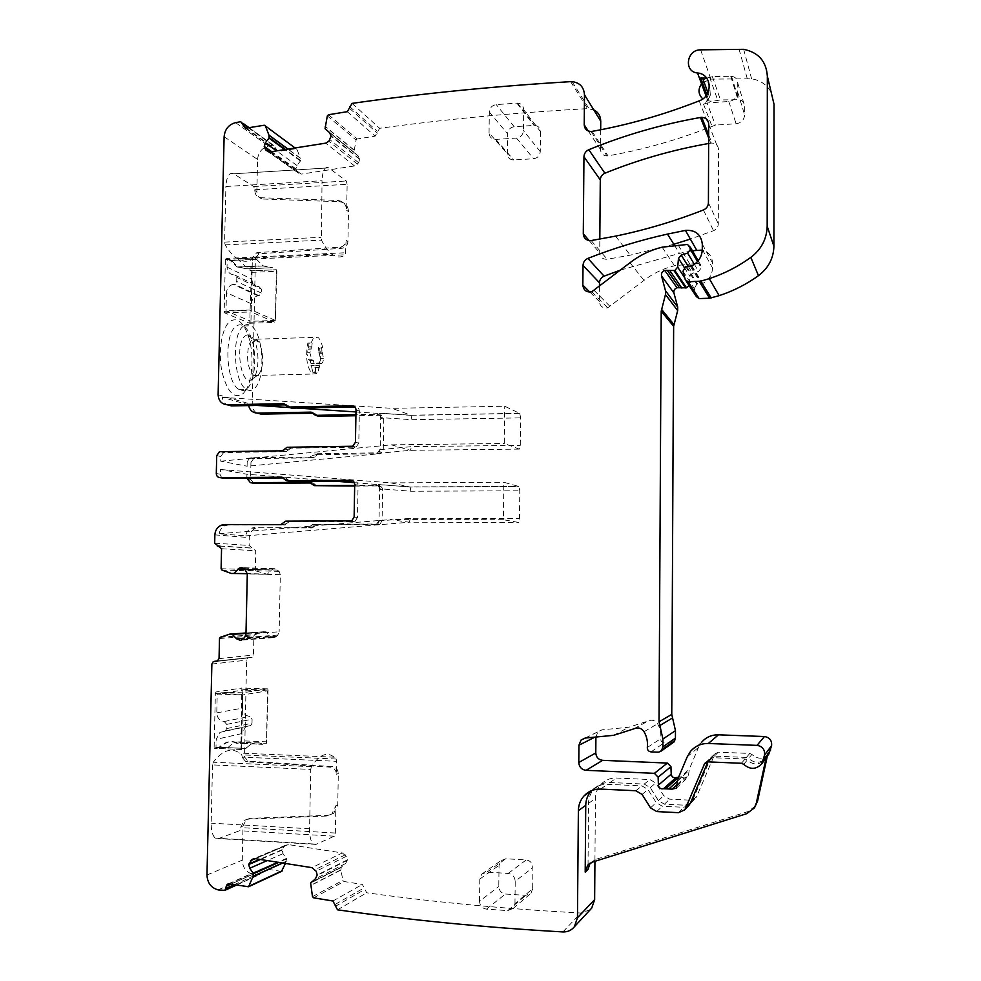 <?xml version="1.0" encoding="UTF-8"?>
<svg xmlns="http://www.w3.org/2000/svg" width="981" height="981" viewBox="0 0 981 981"><rect width="100%" height="100%" fill="white"/><g stroke="black" fill="none" stroke-linecap="round" stroke-linejoin="round"><path stroke-width="0.74" stroke-dasharray="4.91 3.68" d="M322.712 347.924C321.609 342.541 319.99 338.985 317.856 337.256L313.712 337.66L311.038 342.97L312.142 343.436L307.838 343.068C305.324 356.753 306.795 367.078 312.252 374.043L316.569 373.516C320.309 368.01 321.314 359.512 319.561 348.022L322.712 347.924L319.561 348.022M261.682 349.739L258.898 342.087L256.372 339.205L251.835 339.622L248.904 344.883C246.17 358.433 247.764 368.635 253.711 375.515L256.421 376.14L258.408 374.975C262.491 369.53 263.582 361.118 261.682 349.739M244.907 336.14C247.862 333.748 250.731 334.754 253.503 339.156C259.732 348.807 259.376 373.123 252.902 378.74L250.486 380.15C240.357 383.792 235.146 343.571 244.907 336.14M321.645 347.47L321.927 351.026L318.776 351.112L320.333 358.347C320.088 361.989 319.266 363.718 317.893 363.534L316.789 363.093L315.71 367.397C315.441 371.591 314.509 373.356 312.914 372.706L310.192 360.518L308.623 359.831L306.636 352.817L308.5 348.01L308.941 343.534M312.142 343.436L311.7 347.912L309.849 352.719L311.823 359.745L313.38 360.432L316.09 372.633C317.672 373.283 318.604 371.505 318.874 367.311L319.953 363.007L321.045 363.448C322.418 363.632 323.227 361.903 323.472 358.261L321.927 351.026M307.838 343.068L311.038 342.97M243.08 326.391C231.295 334.987 233.772 382.602 246.268 389.236C249.223 391.125 252.031 390.781 254.68 388.194C266.035 378.372 263.399 332.669 250.977 325.753C248.254 324 245.63 324.221 243.08 326.391M318.494 347.568L318.776 351.112M247.494 388.182C255.268 380.775 257.206 354.067 251.21 337.832C249.137 332.007 246.587 328.071 243.57 326.011C240.823 324.27 238.162 324.478 235.587 326.648C223.693 335.244 226.182 382.786 238.812 389.396C241.792 391.284 244.625 390.941 247.31 388.366L243.349 393.418C234.385 399.721 227.236 392.388 221.902 371.419C217.978 351.86 221.743 328.181 229.628 321.682C236.617 316.924 242.712 321.302 247.899 334.791C254.876 353.638 252.644 384.527 243.558 393.209M254.79 189.75L347.139 184.293L346.661 210.326C346.281 204.453 343.313 201.166 337.771 200.455L261.204 197.745C257.169 197.218 255.023 194.802 254.766 190.473L253.785 186.525L233.637 173.772C229.174 172.043 226.599 176.286 225.888 186.5L322.026 180.737L321.449 240.124C324.834 246.771 328.365 251.492 332.044 254.263C336.753 257.684 341.18 257.856 345.324 254.778L346.121 240.345C345.729 244.097 343.767 246.366 340.235 247.138L256.777 252.669L253.319 256.679L255.428 257.782L252.215 404.564C252.632 410.45 255.587 413.639 261.093 414.129M253.319 256.679L252.657 259.082C247.874 262.135 242.773 262.013 237.377 258.677C233.135 255.98 229.076 251.381 225.201 244.87L224.6 242.111L225.888 186.5M224.122 136.727L257.574 159.449L256.863 191.786C257.12 196.102 259.254 198.518 263.276 199.033L261.204 197.745M246.795 268.819L236.997 266.955L230.302 260.603L225.973 258.457L225.372 259.511L224.171 311.32L224.723 312.914L249.701 323.276L251.369 272.387L250.866 270.83L246.795 268.819L272.473 267.666L248.254 268.88L252.068 270.781L276.397 269.701L275.33 320.431L250.964 321.29L251.344 303.779L226.439 292.669L226.022 310.842L250.964 321.29M347.139 184.293L346.268 181.007L328.745 167.861C324.87 166.047 322.626 170.338 322.026 180.737M263.276 199.033L339.622 201.755C345.153 202.466 348.108 205.74 348.488 211.602L347.948 241.51C347.556 245.25 345.606 247.506 342.087 248.279L259.058 253.76L255.428 257.782M285.41 863.452L286.55 858.915L283.019 853.666L282.136 849.681L285.042 845.463L288.255 844.567L342.295 852.955L311.909 867.658M281.498 871.41L263.276 868.553L261.51 869.019L259.364 874.672L252.926 874.255C246.219 872.367 242.663 867.658 242.27 860.153L243.006 826.027L246.231 819.662L249.91 818.387L328.304 815.272L333.724 813.261L337.746 804.91L338.31 773.604C338.016 769.533 335.993 767.167 332.216 766.541L248.046 761.133L244.514 756.964L246.636 660.152L247.972 657.859L252.129 657.331L253.466 655.038L253.883 635.933L254.57 634.768L263.864 631.739L245.998 632.978M242.221 639.747L275.563 637.098L273.11 637.589L270.094 636.154L266.391 631.997L263.864 631.739M275.563 637.098L277.807 635.063L279.144 631.801L245.973 634.167M243.693 568.195L274.962 568.722L279.119 571.371L280.321 574.658L279.144 631.801M272.779 569.103L271.467 570.035L244.98 569.25M221.951 570.059L256.127 571.003L267.175 574.253L271.467 570.035M256.127 571.003L255.305 569.74L255.71 550.77L249.137 545.473L249.309 537.6C249.603 533.272 251.614 530.218 255.33 528.452L258.641 527.79L312.154 527.937L315.87 524.835L312.461 524.455L308.721 527.57L258.641 527.79M354.668 486.049L378.85 485.938C381.155 486.159 382.406 487.496 382.602 489.924L382.087 520.739L379.782 524.394L315.87 524.835M310.45 482.48L313.025 482.959L317.562 486.233M313.025 482.959L311.222 482.971M254.14 483.277L250.584 479.39L250.952 462.431L247.2 461.695L247.102 466.208L380.138 453.651L378.825 453.308L380.211 449.617L380.138 453.651M313.515 457.894L310.094 457.121L313.994 453.896L317.39 454.694L313.515 457.894L254.668 458.483L253.601 458.667L250.952 462.431M317.39 454.694L380.665 453.651L383.264 449.85L383.767 419.218C383.571 416.802 382.32 415.49 380.027 415.294L355.907 415.723M318.899 416.373L314.374 413.173L312.964 413.197M257.574 159.449C258.273 152.349 261.915 147.898 268.512 146.095L273.441 145.225L278.003 151.466L295.931 148.671L296.973 149.382L300.444 158.309L287.874 149.124M269.812 151.957L301.228 174.103L297.366 172.19L295.894 168.793L296.936 165.458L300.431 160.958L300.444 158.309M301.228 174.103L270.29 151.908M327.335 115.881L356.078 140.062L353.92 152.178L358.2 155.954L359.684 158.947L358.654 162.76L354.582 165.948L301.682 174.066M356.078 140.062L357.207 138.983L375.122 136.151L379.635 128.303C446.355 119.155 515.601 112.607 587.374 108.658L593.726 109.811M600.679 129.774L600.519 149.603C600.863 153.576 603.021 155.685 607.006 155.967L608.012 155.856C642.052 149.921 675.897 140.442 709.533 127.395L715.382 125.102L736.118 123.753C741.268 122.907 744.113 119.964 744.64 114.9L744.653 106.058C744.371 102.404 742.396 100.27 738.73 99.67L720.471 99.939L711.139 101.534L702.776 98.897M702.421 82.772L710.857 79.118L751.605 78.811C760.508 80.27 767.044 84.82 771.225 92.484M682.984 271.21L694.254 288.549L696.424 296.63M694.254 288.549L696.804 284.183L702.666 283.534C708.907 280.1 712.194 274.925 712.525 267.997L712.537 263.018C712.132 256.311 708.711 251.994 702.273 250.081M620.568 270.057L679.514 253.38L692.402 250.731M599.452 286.489L599.33 301.461C599.992 306.366 602.788 308.475 607.742 307.801L643.99 280.394C653.138 273.368 663.303 268.475 674.499 265.753L698.447 263.264L701.243 265.912L701.243 267.96L698.619 271.418L692.574 273.27L689.974 276.421L689.054 285.459M672.733 742.862L664.198 742.838C661.856 742.458 660.691 741.084 660.703 738.693C661.304 733.42 660.274 728.454 657.589 723.794C655.001 720.25 651.789 719.355 647.926 721.096L628.796 727.228L601.991 729.839L597.956 731.728L595.908 737.025M677.246 781.33L681.599 777.369L678.619 777.234M681.599 777.369L684.149 777.97L688.27 776.989L689.324 769.116L698.484 747.436L701.55 742.347L690.477 751.434M768.785 754.082C763.451 759.429 757.822 759.539 751.9 754.45L749.766 753.445L718.411 752.182L714.953 753.764L696.927 796.02L696.069 797.504L690.281 800.177L669.643 799.172L663.745 795.665L655.762 783.022L649.9 779.539L616.473 778.031C610.305 777.872 605.118 779.993 600.887 784.395C597.355 788.319 595.541 792.991 595.43 798.424L594.927 861.318M590.255 909.694L580.826 913.029C506.662 909.044 435.294 902.299 366.722 892.784L362.357 884.445L343.988 881.502L342.884 880.374L340.873 869.853L310.388 885.512M342.295 852.955L346.367 856.303L347.335 859.871L345.704 863.476L341.339 867.069L310.879 882.569L341.339 867.069L340.873 869.853M708.625 143.496L711.936 143.03C715.971 143.373 718.178 145.519 718.533 149.492L718.313 223.901C718.129 227.089 716.535 229.346 713.543 230.682L690.342 239.07M673.837 244.281L630.28 255.158L607.202 259.266C602.702 259.425 600.2 257.267 599.71 252.816L599.82 239.131M532.683 888.725L530.979 893.237L525.791 895.371L505.46 894.022C501.377 893.323 499.145 890.822 498.789 886.517L499.047 865.377L500.935 860.656L505.865 858.743L526.172 859.969C530.28 860.644 532.524 863.133 532.891 867.462L532.683 888.725L514.964 903.66L513.186 908.394L507.753 910.613L486.478 909.142C482.198 908.406 479.881 905.77 479.513 901.245L498.789 886.517M540.482 131.613L540.273 151.663C539.832 155.734 537.6 158.1 533.59 158.75L513.603 159.977C509.74 159.719 507.655 157.634 507.336 153.723L507.569 133.796C508.011 129.737 510.218 127.383 514.191 126.708L534.535 125.372C538.213 125.776 540.2 127.861 540.482 131.613L523.695 109.614L523.474 130.608C522.996 134.888 520.666 137.377 516.472 138.063L495.589 139.425C491.555 139.167 489.384 136.997 489.053 132.901L507.336 153.723M248.647 405.57L248.536 404.871L222.282 397.342C223.276 402.725 226.329 405.57 231.455 405.913M251.369 272.387L276.875 271.271L276.421 269.726L250.891 270.854M230.302 260.603L256.568 259.389L263.018 265.79L272.473 267.666M256.568 259.389L263.018 265.986L272.706 267.788M255.575 268.549L245.642 266.771L238.775 260.075L256.311 259.266M238.775 260.075L231.295 260.419L238.224 267.102L248.254 268.88M225.973 258.457L231.295 260.419M251.344 303.779C251.761 299.487 253.956 296.826 257.917 295.808L259.094 295.686L261.289 293.025L261.363 289.137L236.826 277.439L234.373 274.852C229.812 274.557 227.371 271.982 227.028 267.114L227.224 258.395L252.387 257.218L251.136 311.909L275.281 322.381L276.875 271.271M223.018 890.834L257.598 875.126M335.343 833.028L240.799 827.596L244.036 820.447L247.739 819.172L326.366 816.045L331.811 814.046L335.845 805.659L335.343 833.028L334.337 836.192L315.968 844.408L313.197 843.954C310.769 841.539 309.567 836.474 309.579 828.773L310.719 769.435L212.521 764.898L213.257 762.212C222.429 750.391 231.209 747.338 239.585 753.052L241.78 754.867L242.332 757.528L244.514 756.964M212.521 764.898L211.173 823.169C211.148 830.735 212.534 835.726 215.329 838.117L218.505 838.596L239.634 830.711L240.799 827.596M215.366 693.444L215.992 691.961L241.853 688.049L241.068 740.765L240.48 742.237L236.274 743.23C230.817 740.287 225.115 741.636 219.18 747.289L214.692 748.356L214.128 747.105L215.366 693.444L242.209 694.327L242.822 692.831L267.605 688.834L268.095 690.084L242.197 689.251M310.719 769.435L311.357 766.688C319.34 754.597 326.967 751.434 334.251 757.197L336.152 759.036L336.655 761.317L242.344 757.124M242.332 757.528L245.863 761.71L330.303 767.154C334.08 767.792 336.115 770.159 336.409 774.254L336.655 761.317M221.191 525.227L225.287 525.62C221.914 527.165 219.867 529.875 219.143 533.738L245.667 535.908C246.366 532.192 248.34 529.581 251.59 528.097L254.925 527.435M225.287 525.62L228.757 524.921L284.527 525.043L286.955 523.302L283.19 522.898M382.602 489.924L379.549 489.335L379.034 520.322L376.704 524.013L312.461 524.455M379.549 489.335C379.353 486.883 378.102 485.546 375.772 485.313L354.681 485.423M246.844 478.164L246.93 474.228L334.006 481.095M224.109 478.311C221.816 478.078 220.59 476.717 220.418 474.24L220.529 469.531L246.93 474.228M284.711 449.04L288.451 449.911L286.023 451.665L223.594 452.535L220.823 456.484L220.725 461.18L247.102 466.208M310.094 457.121L250.94 457.722L249.861 457.906L247.2 461.695M313.994 453.896L318.175 454.546M383.767 419.218L380.726 418.2L380.211 449.016L377.611 452.842L314.778 453.749M380.726 418.2C380.542 415.772 379.279 414.46 376.974 414.264L355.931 414.632M240.382 121.73L273.086 145.262M352.044 103.385L379.635 128.303M700.679 78.039C704.652 78.983 707.608 81.202 709.545 84.685L710.354 95.562L707.105 101.153L703.512 104.145L707.093 102.993L715.382 125.102M706.676 78.1L712.427 76.628L731.532 76.26C735.37 76.886 737.442 79.118 737.737 82.944L737.712 92.189C737.16 97.487 734.18 100.589 728.785 101.484L707.093 102.993M767.804 753.886L766.124 757.749C760.704 763.537 754.867 763.77 748.589 758.448L751.9 754.45M588.036 864.85L588.526 803.365C588.649 797.798 590.513 793.016 594.118 788.994C598.435 784.506 603.744 782.335 610.047 782.495L644.235 784.077L650.231 787.633L658.386 800.594L664.431 804.187L685.535 805.229L691.458 802.507L692.341 800.987L710.796 757.724L714.327 756.106L746.418 757.418L748.589 758.448M588.036 864.923L587.999 869.497M337.501 909.816L366.722 892.784M514.964 903.66L515.209 881.318L532.891 867.462M479.513 901.245L479.795 879.05L481.769 874.108L486.932 872.097L508.17 873.433C512.474 874.157 514.829 876.781 515.209 881.318M489.053 132.901L489.311 112.03C489.777 107.787 492.082 105.31 496.239 104.599L517.478 103.103C521.328 103.52 523.4 105.69 523.695 109.614M222.282 397.342L392.008 408.341L504.725 406.232L519.795 413.43L520.58 417.881L520.273 445.349L519.256 449.102L504.295 443.473L504.725 406.232M220.725 461.18L391.419 444.847L504.295 443.473M288.451 449.911L290.891 448.158L356.078 447.14L358.788 443.154L359.353 411.051C359.156 408.513 357.857 407.152 355.453 406.943L354.877 406.956M291.7 408.157L286.979 404.81L285.361 404.846M380.211 449.617L411.701 446.625L520.273 445.349M355.98 411.946L380.8 413.59L380.738 417.612L411.971 419.696L520.58 417.881M248.536 404.871L256.752 405.411M289.787 407.581L296.973 408.059M380.8 413.59L379.488 413.136L380.738 417.612M411.971 419.696L410.941 415.208L392.008 408.341M282.602 477.391L285.483 477.919L283.448 477.931M285.483 477.919L290.217 481.34M354.129 516.999L357.489 517.453L358.053 485.154C357.857 482.603 356.557 481.217 354.153 480.972L352.952 480.984M357.489 517.453L355.073 521.291L353.43 521.671L289.395 521.573L286.955 523.302M591.629 790.6C595.957 786.235 601.23 784.138 607.447 784.31L641.942 785.904L647.987 789.509L656.215 802.593L662.31 806.223L683.622 807.277L688.699 805.499M706.578 762.163L708.527 760.3L707.853 761.894M708.527 760.3L712.672 757.7L745.057 759.024L747.252 760.067C753.383 765.339 759.196 765.229 764.702 759.711M275.33 320.431L251.234 309.91L252.387 257.218M242.209 694.327L241.032 748.258L214.128 747.105M241.032 748.258L241.571 749.509L215.967 748.405L216.176 739.343L219.989 732.353L249.481 725.805L245.581 726.847L241.902 733.567L216.176 739.343M219.18 747.289L245.912 748.442L220.185 747.412L214.692 748.356M245.912 748.442C251.639 742.752 257.132 741.378 262.393 744.334L236.274 743.23M227.8 747.73C233.858 741.759 239.658 740.361 245.201 743.537L262.393 744.334M245.201 743.537L237.77 743.23C232.166 740.042 226.304 741.44 220.185 747.412M268.095 690.084L266.452 743.316L241.718 742.286L237.77 743.23M245.667 535.908L409.298 522.223L390.205 519.599L503.4 519.722L503.842 482.26L519.035 486.527L519.771 490.794L519.476 518.422L518.446 522.395L503.4 519.722M219.143 533.738L390.205 519.599M377.624 524.823L379.022 520.923L378.948 524.982M379.022 520.923L410.598 518.311L519.476 518.422M354.337 482.689L379.622 484.688L379.549 488.734L411.014 491.236L519.771 490.794M220.529 469.531L390.806 482.873L503.842 482.26M379.622 484.688L409.837 486.907L518.839 486.392M390.806 482.873L410.095 487.042L519.035 486.527M391.419 444.847L410.401 450.328L411.554 446.637M755.542 805.916L748.025 811.557L595.099 859.589L590.084 863.157M262.638 744.272C257.23 741.084 251.565 742.494 245.642 748.503M241.571 749.509L242.773 694.928L267.555 690.845L266.452 743.316M410.45 518.324L409.298 522.223L518.446 522.395M410.867 491.223L410.132 487.091L378.298 484.418M379.549 488.734L378.617 484.602M240.48 742.237L241.718 742.286L241.902 733.567M224.024 731.274L225.36 730.919L226.636 728.589L226.734 724.395L224.244 721.513C219.609 720.827 217.12 717.945 216.776 712.856L217.218 694.082L242.773 694.928M226.636 728.589L252.007 723.218L250.78 725.462L249.481 725.805M252.007 723.218L252.092 719.183L249.677 716.412C245.213 715.762 242.798 712.991 242.466 708.11L242.859 690.048L217.218 694.082M267.555 690.845L242.859 690.048M250.866 270.83L252.068 270.781L251.884 279.18C252.215 283.865 254.594 286.354 258.996 286.648L234.373 274.852M261.363 289.137L258.996 286.648M236.826 277.439L236.728 281.473L234.459 284.245L233.245 284.367C229.149 285.434 226.881 288.206 226.439 292.669M251.234 309.91L226.022 310.842M321.903 352.154L318.751 352.253M322.295 353.65L319.144 353.749M323.472 358.261L320.333 358.347M321.045 363.448L317.893 363.534M319.953 363.007L316.789 363.093M318.911 365.3L315.747 365.386M318.874 367.311L315.71 367.397M314.165 365.484L310.977 365.57M314.202 363.46L311.014 363.546M313.258 360.358L310.057 360.444M312.13 359.917L308.929 360.002M309.849 352.719L306.636 352.817M311.235 349.077L308.034 349.162M311.7 347.912L308.5 348.01M311.725 346.759L308.524 346.857M254.766 190.473L256.863 191.786M218.125 394.73L252.215 404.564M253.785 186.525L346.268 181.007M233.662 173.796L328.782 167.874L233.637 173.772M224.6 242.111L320.934 237.316M225.201 244.87L321.449 240.124M252.657 259.082L345.324 254.778M253.306 257.071L345.888 252.742M259.058 253.76L256.961 252.657M235.599 122.637L268.512 146.095M225.372 259.511L251.798 258.273M224.171 311.32L250.658 310.339M224.723 312.914L251.185 311.933M249.701 323.276L275.281 322.381M250.265 322.197L275.833 321.302M339.622 201.755L337.771 200.455M348.488 211.602L346.661 210.326M347.948 241.51L346.121 240.345M341.731 248.316L339.88 247.163M288.255 844.567L255.207 858.657M285.042 845.463L254.116 858.633M283.742 846.554L255.33 858.669M282.136 849.681L259.646 859.356M282.087 850.147L260.443 859.491M283.019 853.666L267.261 860.57M286.415 858.412L277.844 862.25M286.55 858.915L278.788 862.397M286.317 861.22L282.43 862.973M286.268 861.416L282.724 863.022M247.666 886.983L281.093 871.422M228.978 883.918L263.276 868.553M230.793 884.212L260.541 870.846M234.042 884.752L260.333 872.845M218.125 889.902L252.926 874.255M206.979 874.991L242.27 860.153M240.811 826.836L243.006 826.027M211.871 664.039L246.636 660.152M247.739 819.172L249.91 818.387M326.366 816.045L328.304 815.272M335.845 805.659L337.746 804.91M336.409 774.254L338.31 773.604M330.303 767.154L332.216 766.541M245.863 761.71L248.046 761.133M217.819 660.961L249.137 657.577M217.046 661.304L250.964 657.613M219.045 658.643L253.466 655.038M219.499 638.508L253.883 635.933M220.418 637.196L254.753 634.695M263.668 631.776L229.762 634.118M265.961 631.789L245.998 633.174M266.391 631.997L245.998 633.419M270.094 636.154L244.036 638.165M273.11 637.589L241.24 640.127M273.54 637.601L240.909 640.201M276.617 636.301L243.325 638.913M277.807 635.063L244.576 637.601M280.321 574.658L247.298 573.922M279.119 571.371L246.047 570.452M277.979 570.108L244.858 569.115M274.962 568.722L241.706 567.656M274.533 568.71L242.086 567.68M267.617 574.057L247.298 573.591M267.175 574.253L265.078 574.228M264.895 574.192L231.136 573.431M221.105 568.735L255.305 569.74M221.559 548.735L255.71 550.77M219.339 545.976L253.343 548.121M219.916 546.123L251.516 548.109M214.68 543.167L249.137 545.473M214.876 534.866L249.309 537.6M224.661 524.528L228.757 524.921M308.721 527.57L312.154 527.937M311.063 525.914L314.496 526.282M316.826 524.627L313.417 524.246M375.122 524.369L378.2 524.749M379.034 520.322L382.087 520.739M378.85 485.938L375.772 485.313M315.293 484.589L311.884 483.976M246.832 478.74L250.584 479.39M216.298 473.529L220.418 474.24M220.823 456.484L216.715 455.675M254.668 458.483L250.94 457.722M315.845 456.226L312.436 455.442M376.324 453.087L379.389 453.896M380.211 449.016L383.264 449.85M380.027 415.294L376.974 414.264M313.246 413.737L316.642 414.767M314.374 413.173L312.338 412.547M248.389 127.8L275.649 147.408M246.243 128.155L275.771 149.296M245.863 128.217L278.334 151.442M264.122 125.237L295.759 148.695M295.085 147.984L296.973 149.382M300.407 158.113L288.058 149.1M300.578 160.479L285.483 149.504M300.431 160.958L284.809 149.615M296.936 165.458L276.593 150.915M295.894 168.793L271.712 151.687M295.919 169.235L271.21 151.761M297.366 172.19L268.291 151.736M298.592 173.22L267.58 151.405M354.582 165.948L325.729 143.14M357.562 164.17L328.856 141.252M358.654 162.76L330.008 139.768M359.72 159.388L331.124 136.212M359.684 158.947L331.088 135.746M358.2 155.954L329.542 132.607M354.129 152.607L325.275 129.1M353.92 152.178L325.054 128.646M353.773 149.983L324.895 126.341M353.785 149.786L324.919 126.12M328.512 114.74L357.207 138.983M347.311 111.675L375.122 136.151M349.739 108.548L377.44 133.195M349.604 106.524L377.305 131.27M570.623 81.656L587.582 108.646M588.293 131.013L600.519 149.603M592.107 131.38L608.012 155.856M699.195 100.859L709.533 127.395M706.823 94.691L709.238 101.239M706.013 95.819L707.939 101.018M703.512 104.145L711.961 126.193M728.785 101.484L736.118 123.753M737.712 92.189L744.64 114.9M737.737 82.944L744.653 106.058M730.735 76.236L737.957 99.633M712.427 76.628L720.471 99.939M709.643 77.205L717.81 100.479M700.618 49.847L710.857 79.118M739.024 49.062L747.228 78.554M685.278 279.744L686.246 281.204M686.59 266.44L697.663 284.049M690.305 266.28L701.182 283.914M691.875 265.876L702.666 283.534M702.286 249.432L712.525 267.997M702.31 244.159L712.537 263.018M589.875 292.093L599.33 301.461M594.265 290.511L610.157 306.575M629.961 262.749L643.99 280.394M678.079 244.894L689.594 263.631M687.423 244.465L698.447 263.264M698.227 260.738L701.243 265.912M697.503 261.596L701.243 267.96M694.389 264.367L698.619 271.418M688.282 266.366L692.574 273.27M684.223 267.384L689.974 276.421M684.799 277.966L689.214 284.674M658.521 752.206L671.311 743.12M651.016 751.9L664.198 742.838M647.325 747.497L660.703 738.693M644.039 731.716L657.589 723.794M634.106 728.699L647.926 721.096M613.64 735.321L628.796 727.228M585.35 738.043L601.991 729.839M594.964 737.111L595.908 736.645M677.233 784.371L684.149 777.97M677.233 785.818L689.03 774.818M677.246 781.219L689.042 770.477M677.54 779.772L689.324 769.116M687.227 756.817L698.484 747.436M746.418 757.418L749.766 753.445M714.327 756.106L718.411 752.182M710.219 758.693L714.401 754.708M692.341 800.987L696.927 796.02M685.535 805.229L690.281 800.177M664.431 804.187L669.643 799.172M658.386 800.594L663.745 795.665M650.231 787.633L655.762 783.022M644.235 784.077L649.9 779.539M610.047 782.495L616.473 778.031M588.526 803.365L595.43 798.424M562.886 931.925L580.826 913.029M335.11 906.481L364.442 889.644M335.318 904.323L364.638 887.597M332.927 900.999L362.357 884.445M313.65 897.823L343.988 881.502M312.485 896.622L342.884 880.374M340.885 870.073L310.401 885.733M341.106 867.523L310.634 883.047M345.655 863.513L315.416 878.817M347.286 860.349L317.145 875.481M347.335 859.871L317.194 874.978M346.367 856.303L316.176 871.214M345.3 854.831L315.048 869.657M708.417 202.797L718.313 223.901M703.389 209.983L713.543 230.682M708.699 124.158L718.533 149.492M708.65 137.88L710.747 143.128M589.164 240.59L599.71 252.816M591.187 240.553L607.202 259.266M507.753 910.613L525.791 895.371M508.17 873.433L526.172 859.969M486.932 872.097L505.865 858.743M479.795 879.05L499.047 865.377M486.478 909.142L505.46 894.022M540.273 151.663L523.474 130.608M516.864 103.128L533.946 125.384M514.191 126.708L496.239 104.599M489.311 112.03L507.569 133.796M495.822 139.412L513.823 159.977M516.472 138.063L533.59 158.75M286.979 404.81L284.662 404.111M519.648 413.308L410.941 415.208L379.488 413.136M289.334 406.49L285.606 405.349M355.453 406.943L354.497 406.612M359.353 411.051L356.017 409.935M355.441 442.235L358.788 443.154M351.37 446.502L354.742 447.397M287.151 447.275L290.891 448.158M286.023 451.665L282.258 450.806M224.71 452.351L220.615 451.505M284.098 478.949L287.85 479.635M354.153 480.972L352.265 480.592M358.053 485.154L354.693 484.504M350.045 521.242L353.43 521.671M289.395 521.573L285.643 521.156M280.75 524.639L284.527 525.043M600.593 789.08L607.447 784.31M635.884 790.747L641.942 785.904M642.077 794.438L647.987 789.509M650.501 807.853L656.215 802.593M656.73 811.581L662.31 806.223M678.545 812.685L683.622 807.277M708.294 761.894L712.672 757.7M741.477 763.279L745.057 759.024M743.721 764.346L747.252 760.067M336.152 759.036L241.78 754.867M311.357 766.688L213.257 762.212M309.579 828.773L211.173 823.169M315.968 844.408L218.505 838.596M334.337 836.192L239.634 830.711M242.822 692.831L215.992 691.961M267.016 741.844L241.068 740.765M267.605 688.834L241.682 688M519.256 449.102L410.401 450.328L378.825 453.308M746.688 813.69L748.025 811.557M592.365 862.115L595.099 859.589M216.776 712.856L242.466 708.11M224.244 721.513L249.677 716.412M226.734 724.395L252.092 719.183M227.028 267.114L251.884 279.18M258.8 295.722L234.152 284.269M261.289 293.025L236.728 281.473M256.372 339.205L317.856 337.256M258.898 342.099L253.503 339.156M253.711 375.527L312.252 374.043M256.421 376.14L250.486 380.15M316.09 372.633L312.914 372.706M313.38 360.432L310.192 360.518M311.823 359.745L308.623 359.831M238.812 389.396L246.268 389.236M243.57 325.999L250.977 325.753M251.21 337.832L247.899 334.791M237.377 258.677L332.044 254.263M258.861 253.785L256.777 252.669M236.997 266.955L263.018 265.79M224.661 312.878L251.136 311.909M342.087 248.279L340.235 247.138M285.164 845.364L253.956 858.657M228.193 883.918L261.51 869.019M236.372 885.132L259.364 874.672M244.036 820.447L246.231 819.662M331.811 814.046L333.724 813.261M213.282 661.611L247.972 657.859M217.635 661.071L252.129 657.331M220.222 637.282L254.57 634.768M267.433 574.192L247.298 573.738M251.59 528.097L255.33 528.452M309.689 527.373L313.123 527.729M376.704 524.013L379.782 524.394M253.601 458.667L249.861 457.906M314.288 457.747L310.879 456.974M377.611 452.842L380.665 453.651M240.75 121.705L242.92 123.263M249.076 127.689L273.441 145.225M245.52 128.241L278.003 151.466M264.294 125.225L295.931 148.671M572.119 81.644L589.005 108.646M591.053 131.491L607.006 155.967M731.532 76.26L738.73 99.67M707.939 92.741L711.139 101.534M743.647 49.32L751.605 78.811M685.682 266.587L696.804 284.183M691.225 266.133L702.053 283.767M674.376 245.14L679.514 253.38M591.715 291.811L607.742 307.801M662.15 247.175L674.499 265.753M585.081 738.08L597.956 731.728M676.424 788.111L688.27 776.989M766.124 757.749L767.326 756.106M710.796 757.724L714.953 753.764M691.458 802.507L696.069 797.504M594.118 788.994L600.887 784.395M345.704 863.476L315.465 878.78M708.662 134.789L711.936 143.03M615.516 236.139L630.28 255.158M513.186 908.394L530.979 893.237M481.769 874.108L500.935 860.656M517.478 103.103L534.535 125.372M495.589 139.425L513.603 159.977M352.719 446.245L356.078 447.14M286.342 447.422L290.069 448.305M286.832 451.505L283.08 450.659M223.594 452.535L219.499 451.701M351.701 520.874L355.073 521.291M288.402 521.782L284.649 521.365M281.755 524.43L285.52 524.823M705.56 762.691L709.104 759.331M334.251 757.197L239.585 753.052M313.197 843.954L215.317 838.117M241.363 749.472L214.471 748.307M267.776 688.87L241.853 688.049M754.266 808.001L754.781 807.167M589.606 863.476L590.439 862.716M411.137 415.331L519.795 413.43M411.186 415.368L379.745 413.295M219.989 732.353L245.581 726.847M225.36 730.919L250.78 725.462M263.018 265.986L238.224 267.102M257.917 295.808L233.245 284.367M259.094 295.686L234.459 284.245"/><path stroke-width="1.47" d="M288.058 149.1L268.966 135.133L265.385 125.96L264.294 125.225L245.52 128.241L240.75 121.705L235.599 122.637C228.696 124.562 224.87 129.259 224.122 136.727L218.125 394.73C218.555 400.922 221.645 404.282 227.408 404.785L283.239 403.669L287.973 407.041L291.7 408.157L354.877 406.956M285.41 863.452L281.498 871.41M354.668 486.049L314.165 485.632L354.681 485.423M311.222 482.971L254.14 483.277L250.4 482.664L246.844 478.164M355.907 415.723L318.899 416.373L315.514 415.343L310.965 412.13L257.402 413.111C252.755 412.854 249.836 410.34 248.647 405.57M312.964 413.197L261.093 414.129L257.402 413.111M593.726 109.811C598.238 112.153 600.58 115.942 600.74 121.19L600.679 129.774M702.776 98.897C697.883 93.98 697.761 88.597 702.421 82.772M771.225 92.484L774.021 104.256L773.911 246.243C773.555 258.31 768.405 268.12 758.472 275.673C746.296 284.404 733.187 291.063 719.147 295.649L709.619 298.212L699.134 298.592L696.424 296.63L686.246 281.204M692.402 250.731L702.273 250.081M253.956 858.657L251.97 859.491L255.207 858.657L311.909 867.658L316.176 871.214L317.194 874.978L315.465 878.78L310.634 883.047L312.485 896.622L313.65 897.823L332.927 900.999L337.501 909.816C409.531 920.08 484.651 927.462 562.886 931.925C567.57 932.073 571.396 930.356 574.363 926.775L577.466 917.762L578.373 810.625C578.496 804.874 580.421 799.932 584.149 795.787C588.612 791.14 594.094 788.908 600.593 789.08L635.884 790.747L642.077 794.438L650.501 807.853L656.73 811.581L678.545 812.685L684.664 809.865L685.572 808.295L704.652 763.561L708.294 761.894L741.477 763.279L743.721 764.346C750.207 769.864 756.241 769.631 761.845 763.647L764.591 755.014C764.996 749.545 762.47 746.32 757.001 745.376L708.356 743.488C701.096 743.377 695.137 746.026 690.477 751.434L687.227 756.817L677.54 779.772L676.424 788.111L672.071 789.141L663.487 788.736C660.642 789.215 658.95 788.001 658.398 785.094L658.128 777.16L654.388 773.335L586.037 770.318C581.598 769.668 579.182 767.056 578.79 762.482L578.937 745.229L581.083 740.042L585.35 738.043L613.64 735.321L633.836 728.846C637.92 727.007 641.316 727.976 644.039 731.716C646.871 736.657 647.963 741.918 647.325 747.497C647.301 750.036 648.527 751.495 651.016 751.9L658.521 752.206L661.39 750.968L662.886 746.884L662.923 739.012L659.024 721.795L661.219 311.173L665.474 294.558L665.498 290.768L661.537 275.943C661.108 273.27 662.187 271.43 664.762 270.413L674.879 270.486L677.675 267.126L678.484 258.395L681.231 255.06L687.607 253.098L690.379 249.432L690.391 247.261L687.423 244.465L662.15 247.175C650.342 250.106 639.612 255.293 629.961 262.749L591.715 291.811C586.503 292.546 583.548 290.327 582.849 285.14L583.021 265.422L599.477 282.786C599.661 279.671 601.206 277.451 604.088 276.151L620.568 270.057M599.477 282.786L599.452 286.489M689.054 285.459L686.577 287.838L676.988 287.74C674.548 288.696 673.53 290.437 673.922 292.963L677.687 307.004L677.675 310.597L673.64 326.293L671.764 714.401L675.468 730.649L675.431 738.092L674.033 741.943L672.733 742.862M595.908 737.025L595.786 752.942C596.166 757.258 598.459 759.723 602.665 760.336L667.411 763.071L670.943 766.676L671.2 774.168C671.727 776.915 673.334 778.056 676.019 777.602L678.582 777.234L666.197 788.356M701.55 742.347C705.952 737.234 711.593 734.732 718.46 734.818L764.444 736.535C769.607 737.418 771.998 740.447 771.606 745.609L768.785 754.082M594.927 861.318L594.633 899.614L591.702 908.124L590.255 909.694M599.82 239.131L600.286 179.879C600.47 176.776 602.003 174.557 604.885 173.22C638.042 159.768 672.623 149.86 708.625 143.496M690.342 239.07L673.837 244.281M583.021 265.422C583.229 262.123 584.848 259.781 587.889 258.395C613.53 248.303 640.053 240.198 667.46 234.091L685.425 230.412C695.468 229.762 701.096 234.349 702.31 244.159L702.286 249.432C701.942 256.752 698.46 262.234 691.875 265.876L685.682 266.587L682.984 271.21L685.278 279.744L688.147 281.805L699.134 298.592M271.21 151.761L264.257 146.856L265.765 149.958L269.812 151.957L325.729 143.14L328.856 141.252L331.124 136.212L329.542 132.607L325.054 128.646L327.335 115.881L328.512 114.74L347.311 111.675L352.044 103.385C422.038 93.44 494.816 86.205 570.402 81.668L572.119 81.644C579.783 82.649 583.903 87.039 584.48 94.826L584.222 124.82C584.578 129.002 586.859 131.221 591.053 131.491L592.107 131.38C627.975 124.967 663.671 114.789 699.195 100.859C713.346 96.015 712.01 73.992 697.528 72.986C683.512 71.907 686.504 49.541 700.618 49.847L743.647 49.32C758.374 52.324 766.271 61.239 767.338 76.089L767.179 226.206C766.786 238.972 761.342 249.37 750.845 257.402C737.97 266.66 724.101 273.748 709.275 278.641L700.875 281.13L688.147 281.805M264.257 146.856L265.324 142.87L268.99 138.125L268.966 135.133M247.298 573.591L231.332 573.468L221.951 570.059L221.105 568.735L221.559 548.735L214.68 543.167L214.876 534.866C215.182 530.304 217.291 527.091 221.191 525.227L224.661 524.528L280.75 524.639L285.643 521.156L351.701 520.874L354.129 516.999L354.693 484.504C354.497 481.929 353.185 480.531 350.769 480.298L286.477 480.678L281.719 477.22L220.014 477.637C217.708 477.404 216.47 476.03 216.298 473.529L216.715 455.675L219.499 451.701L282.258 450.806L287.151 447.275L352.719 446.245L355.441 442.235L356.017 409.935C355.809 407.385 354.497 405.999 352.093 405.803L287.973 407.041M233.993 573.284L239.413 568.06L243.693 568.195M240.909 640.201L244.576 637.601L245.973 634.167L247.298 573.922L244.858 569.115L241.706 567.656L239.413 568.06M240.1 640.274L236.482 638.754L232.166 634.143L229.762 634.118L220.222 637.282L219.499 638.508L219.045 658.643L217.046 661.304M277.844 862.25L253.27 873.262L253.098 876.438L248.598 886.738L228.978 883.918L227.138 884.384L224.87 890.356L218.125 889.902C211.099 887.879 207.371 882.912 206.979 874.991L211.871 664.039L213.282 661.611L216.409 661.366M253.27 873.262L249.701 868.259L248.733 864.531L251.97 859.491M583.29 233.772L583.953 156.764C584.149 153.49 585.767 151.148 588.796 149.713C624.443 135.096 661.66 124.342 700.471 117.475L701.722 117.352C705.989 117.695 708.319 119.964 708.699 124.158L708.417 202.797C708.221 206.157 706.541 208.548 703.389 209.983C674.315 221.338 645.032 230.057 615.516 236.139L591.187 240.553C586.43 240.737 583.805 238.481 583.29 233.772L589.164 240.59M250.4 482.664L309.604 482.333L314.165 485.632M355.931 414.632L315.514 415.343M706.676 78.1L700.679 78.039L706.823 94.691M578.373 810.625L585.743 805.364L585.191 872.121L587.656 865.267L592.365 862.115L746.688 813.69L754.266 808.001L756.326 803.096L766.639 755.468L764.702 759.711M756.326 803.096L757.59 801.06L767.804 753.886L770.661 749.987M285.361 404.846L231.455 405.913L227.408 404.785M256.752 405.411L289.787 407.581M296.973 408.059L355.98 411.946M283.448 477.931L224.109 478.311L220.014 477.637M352.952 480.984L290.217 481.34L286.477 480.678M585.743 805.364C585.853 799.748 587.742 794.917 591.371 790.858L591.629 790.6M707.853 761.894L690.477 802.998L688.699 805.499M334.006 481.095L354.337 482.689M757.59 801.06L754.781 807.167M585.191 872.121L587.999 869.497L590.084 863.157M254.116 858.633L251.847 859.601M255.33 858.669L250.474 860.742M259.646 859.356L248.782 864.04M260.443 859.491L248.733 864.531M267.261 860.57L249.701 868.259M278.788 862.397L253.405 873.801M282.43 862.973L253.159 876.229M282.724 863.022L253.098 876.438M249.002 886.211L282.369 870.674M226.108 886.321L230.793 884.212M225.888 888.43L234.042 884.752M214.496 661.317L217.819 660.961M245.998 632.978L229.971 634.094M245.998 633.174L232.166 634.143M245.998 633.419L232.62 634.351M244.036 638.165L236.482 638.754M241.24 640.127L239.646 640.262M242.086 567.68L241.252 567.656M244.98 569.25L238.04 569.041M231.332 573.468L233.527 573.48M217.169 545.939L219.916 546.123M309.604 482.333L310.45 482.48M312.338 412.547L310.965 412.13M243.067 123.974L248.389 127.8M243.19 125.973L246.243 128.155M265.385 125.96L295.085 147.984M287.874 149.124L269.002 135.341M285.483 149.504L269.15 137.634M284.809 149.615L268.99 138.125M276.593 150.915L265.324 142.87M271.712 151.687L264.232 146.39M268.291 151.736L265.765 149.958M584.48 94.826L600.74 121.19M584.222 124.82L588.293 131.013M697.528 72.986L706.013 95.819M767.338 76.089L774.021 104.256M767.179 226.206L773.911 246.243M750.845 257.402L758.472 275.673M700.875 281.13L711.188 297.979M699.208 281.375L709.619 298.212M685.425 230.412L696.547 249.959M587.889 258.395L604.088 276.151M582.849 285.14L589.875 292.093M690.391 247.261L698.227 260.738M690.379 249.432L697.503 261.596M687.607 253.098L694.389 264.367M681.231 255.06L688.282 266.366M678.484 258.395L684.223 267.384M677.675 267.126L684.799 277.966M673.972 270.633L685.707 287.973M669.937 270.793L681.893 288.12M667.374 270.449L679.453 287.776M661.537 275.943L673.922 292.963M665.498 290.768L677.687 307.004M665.474 294.558L677.675 310.597M661.476 309.26L673.886 324.49M661.219 311.173L673.64 326.293M659.024 721.795L671.764 714.401M659.514 725.744L672.23 718.129M662.923 739.012L675.468 730.649M662.886 746.884L675.431 738.092M662.163 749.533L674.744 740.581M578.937 745.229L594.964 737.111M578.79 762.482L595.786 752.942M586.037 770.318L602.665 760.336M654.388 773.335L667.411 763.071M658.128 777.16L670.943 766.676M658.398 785.094L671.2 774.168M663.487 788.736L676.019 777.602M669.373 788.503L677.246 781.33M672.071 789.141L677.233 784.371M708.356 743.488L718.46 734.818M757.001 745.376L764.444 736.535M764.591 755.014L771.606 745.609M763.586 759.65L766.639 755.468M577.466 917.762L594.633 899.614M700.471 117.475L708.65 137.88M588.796 149.713L604.885 173.22M583.953 156.764L600.286 179.879M284.662 404.111L283.239 403.669M354.497 406.612L352.093 405.803M281.719 477.22L282.602 477.391M352.265 480.592L350.769 480.298M685.572 808.295L690.477 802.998M704.064 764.555L706.578 762.163M248.598 886.738L281.988 871.177M227.138 884.384L228.193 883.918M224.87 890.356L236.372 885.132M247.298 573.738L233.797 573.431M242.92 123.263L249.076 127.689M702.666 78.333L707.939 92.741M709.275 278.641L719.147 295.649M667.46 234.091L674.376 245.14M674.879 270.486L686.577 287.838M664.762 270.413L676.988 287.74M661.39 750.968L674.033 741.943M581.083 740.042L585.081 738.08M767.326 756.106L769.018 753.764M574.363 926.775L591.702 908.124M701.722 117.352L708.662 134.789M584.149 795.787L591.371 790.858M684.664 809.865L689.594 804.53M704.652 763.561L705.56 762.691M761.845 763.647L764.947 759.368M587.656 865.267L589.606 863.476"/></g></svg>

